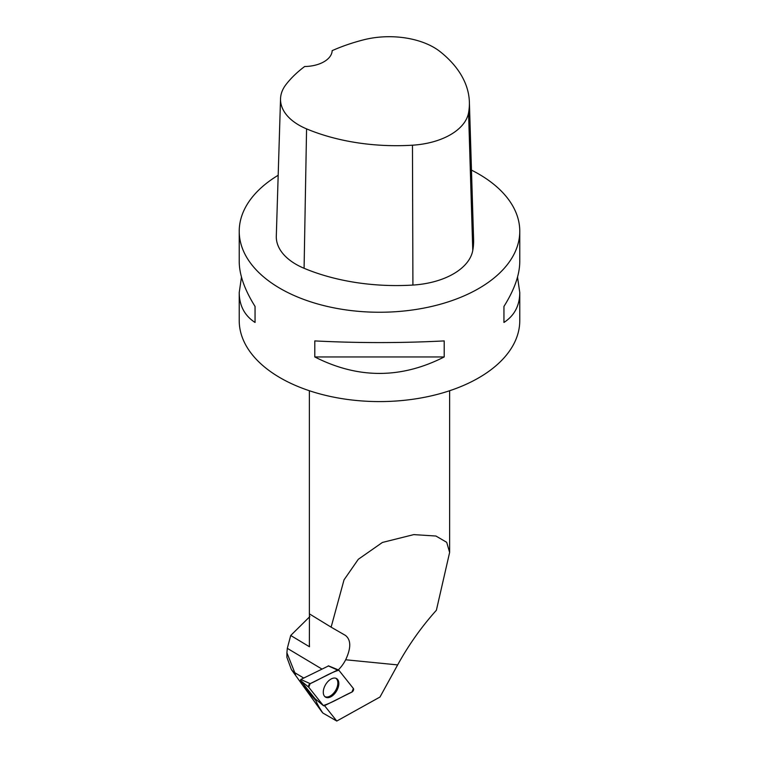 <?xml version="1.0" encoding="UTF-8"?>
<svg xmlns="http://www.w3.org/2000/svg" width="759" height="759" viewBox="0 0 759 759"><rect width="100%" height="100%" fill="white"/><g stroke="black" fill="none" stroke-linecap="round" stroke-linejoin="round"><path stroke-width="1.14" d="M315.08 698.754L300.46 680.415L300.839 679.466L328.562 665.909M353.371 688.479L338.827 670.188A2.23 1.309 120.9 0 0 338.505 669.95A2.23 1.309 120.9 0 0 337.546 670.045L310.175 683.641A2.23 1.309 120.9 0 0 308.704 685.349A2.23 1.309 120.9 0 0 308.733 687.227L323.277 705.509A2.23 1.309 120.9 0 0 323.4 705.633A2.23 1.309 120.9 0 0 324.558 705.652L351.929 692.066A2.23 1.309 120.9 0 0 353.4 690.358A2.23 1.309 120.9 0 0 353.371 688.479M324.359 687.104A10.787 6.347 120.9 0 0 325.241 696.933A10.787 6.347 120.9 0 0 337.755 688.603A10.787 6.347 120.9 0 0 336.303 678.442A10.787 6.347 120.9 0 0 324.359 687.104M303.714 678.043L294.796 672.702L295.545 674.39L291.39 669.552L286.902 657.36L286.902 652.92M309.89 616.545L290.716 635.482L287.31 648.338L286.911 652.806L294.796 672.702M290.716 635.482L309.463 646.763A70.132 40.493 180 0 1 309.368 644.59L309.435 613.927M309.463 646.763L309.378 643.006M331.123 627.162L345.44 635.416C351.104 639.884 351.18 648.006 345.668 659.77L397.65 664.903C408.617 645.027 421.52 626.811 436.378 610.264L449.632 552.419L446.7 542.315L435.932 536.034L413.778 534.611L382.413 542.448L358.305 559.288L344.026 579.867L331.123 627.162L309.368 613.851L309.368 390.733M324.539 705.661L336.778 721.05L322.822 712.995A63.272 36.527 180 0 1 321.076 710.785L291.38 669.552M336.778 721.05L379.974 697.037L397.65 664.903M322.822 712.995C319.141 707.464 316.826 703.327 315.886 700.595L306.788 690.073L309.378 691.62M303.78 684.571L306.788 690.073M345.668 659.77A23.567 13.871 -59.1 0 1 338.315 669.874M241.476 277.082L239.227 292.557L239.227 320.602A140.273 80.985 0 0 0 280.318 377.868A140.273 80.985 0 0 0 433.18 395.42A140.273 80.985 0 0 0 519.773 320.602L519.773 292.557L517.524 277.082M278.173 175.272A140.273 80.985 0 0 0 239.227 231.267A140.273 80.985 0 0 0 280.318 288.534A140.273 80.985 0 0 0 433.18 306.086A140.273 80.985 0 0 0 519.773 231.267A140.273 80.985 0 0 0 471.472 170.12M519.773 231.267L519.773 261.608C519.668 274.843 514.393 289.777 503.948 306.427L503.948 322.461C514.393 315.659 519.668 305.687 519.773 292.557M239.227 292.557C239.332 305.687 244.607 315.659 255.052 322.461L255.052 306.427C244.607 289.777 239.332 274.843 239.227 261.608L239.227 231.267M444.205 356.948L444.205 340.914C401.065 343.134 357.935 343.134 314.795 340.914L314.795 356.948C357.935 378.912 401.065 378.912 444.205 356.948L314.795 356.948M280.536 98.736L276.304 236.134A67.333 38.87 0 0 0 304.084 268.288A157.104 90.7 0 0 0 412.915 285.061A67.333 38.87 0 0 0 472.772 250.451A157.104 90.7 0 0 0 473.597 239.398L469.375 102.01A152.872 88.262 0 0 0 440.239 51.735A63.101 36.432 0 0 0 363.57 39.838A152.872 88.262 0 0 0 332.167 50.644A28.055 16.195 0 0 1 304.672 66.507A152.872 88.262 0 0 0 286.001 84.543A63.101 36.432 0 0 0 280.536 98.736A63.101 36.432 0 0 0 306.57 128.878A152.872 88.262 0 0 0 412.469 145.197A63.101 36.432 0 0 0 468.569 112.768A152.872 88.262 0 0 0 469.375 102.01M255.052 322.461L255.052 306.427M503.948 306.427L503.948 322.461M335.753 678.223A10.673 6.29 -59.1 0 1 337.85 683.043A10.673 6.29 -59.1 0 1 333.144 693.698A10.673 6.29 -59.1 0 1 324.786 696.544M323.277 705.509C332.319 702.825 342.461 696.25 351.929 692.066L353.371 688.479L338.827 670.197C329.786 672.872 319.643 679.447 310.175 683.641L308.733 687.227L323.277 705.509L315.013 698.697M300.839 679.466L310.175 683.641M337.546 670.045L328.22 665.871M308.733 687.227L300.46 680.415M412.469 145.197L412.915 285.061M306.57 128.878L304.084 268.288M468.569 112.768L472.772 250.451M287.31 648.338L321.882 669.021M315.042 698.735L323.4 705.633M328.476 665.852L338.505 669.95M449.632 552.419L449.632 390.733"/></g></svg>
